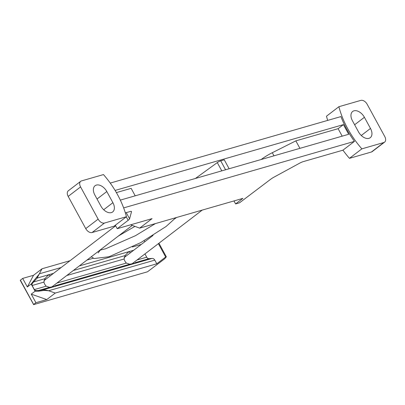 <?xml version="1.0" encoding="UTF-8"?>
<svg xmlns="http://www.w3.org/2000/svg" width="405" height="405" viewBox="0 0 405 405"><rect width="100%" height="100%" fill="white"/><g stroke="black" fill="none" stroke-linecap="round" stroke-linejoin="round"><path stroke-width="0.61" d="M44.585 279.121A6.607 4.166 -127.4 0 1 45.684 279.349M50.286 275.83L48.98 274.899L47.815 275.547L44.874 278.706L33.625 281.951L33.407 281.171L31.18 284.021L27.337 286.963L22.675 278.407L20.25 280.326L33.645 304.616L147.471 271.801L164.101 259.251A4.308 0.8 151.4 0 0 164.967 258.466L166.339 256.816L165.675 257.008L156.816 263.787L55.282 293.053L46.762 299.573L35.918 302.702L33.493 304.621M44.874 278.706L43.912 282.103A6.607 4.166 52.6 0 0 46.14 286.188L49.577 287.327L55.849 286.041L55.034 285.758L129.752 264.217L136.024 262.931L135.214 262.642L148.989 258.673A2.901 2.187 73.9 0 1 146.721 257.195L144.944 253.935M124.765 256.011A6.607 4.166 -127.4 0 1 125.864 256.238M130.466 252.715L129.154 251.788L127.995 252.436L125.054 255.595L73.31 270.51M129.752 264.217L126.32 263.073L56.862 283.095M125.054 255.595L124.092 258.992A6.607 4.166 52.6 0 0 126.32 263.073M46.14 286.188L34.359 289.585L32.132 285.5L31.96 283.945L33.625 281.951M148.989 258.673L152.128 258.41A3.417 2.577 73.9 0 1 154.791 260.126L48.595 290.739L44.013 290.405L38.865 291.18L38.515 290.542L35.584 290.593L34.359 289.585M48.124 290.587L43.634 289.712L38.515 290.542M35.918 302.702L31.256 294.146L35.098 291.21L38.865 291.18M33.407 281.171L39.163 274.155L42.039 268.763L33.519 275.284L27.337 286.963M53.501 273.37L37.113 278.093L39.163 274.155M37.113 278.093L33.757 281.809M70.08 260.678L42.039 268.763M22.675 278.407L33.519 275.284M48.595 290.739L55.282 293.053M156.816 263.787L154.791 260.126M144.787 241.755L144.215 240.691M166.339 256.816L158.932 243.233M165.675 257.008L158.39 243.648M31.256 294.146L46.762 299.573M384.613 142.125A5.746 3.62 -127.4 0 1 383.824 142.519L361.857 148.853A71.827 45.274 -127.4 0 1 338.884 106.712L360.85 100.379A5.746 3.62 -127.4 0 1 367.183 104.293L384.75 136.515A5.746 3.62 -127.4 0 1 384.613 142.125L372.215 151.612A5.746 3.62 -127.4 0 1 371.425 152.007L349.454 158.34A71.827 45.274 -127.4 0 1 342.944 150.179L303.36 161.59A5.746 1.068 -28.6 0 0 299.315 163.357L273.861 177.223A5.746 1.068 -28.6 0 0 270.737 179.213L239.532 202.799L235.604 203.933L242.868 198.374L139.649 228.131L130.668 224.8M225.585 169.771L220.71 160.831L224.264 159.808L229.134 168.743M110.236 183.085L340.939 116.579A71.827 45.274 -127.4 0 0 354.456 141.37L123.641 207.902M139.649 228.131L152.047 218.639L117.227 228.678L128.157 220.31L126.269 216.847M342.944 150.179L354.456 141.37M128.157 220.31A5.746 1.068 -28.6 0 0 129.585 218.816L131.514 211.729A5.746 1.068 -28.6 0 0 131.504 211.521A5.746 1.068 -28.6 0 0 130 211.562L125.353 212.903M370.479 128.441L364.399 117.283A9.482 5.974 -127.4 0 0 352.654 111.481A9.482 5.974 -127.4 0 0 352.426 120.736L358.511 131.888A9.482 5.974 -127.4 0 0 370.256 137.695A9.482 5.974 -127.4 0 0 370.479 128.441L361.265 135.493M126.441 216.71L114.043 226.203L92.072 232.536A5.746 3.62 -127.4 0 1 85.744 228.623L68.177 196.4A5.746 3.62 -127.4 0 1 68.308 190.79L80.711 181.303A5.746 3.62 -127.4 0 1 81.501 180.908L103.467 174.575A71.827 45.274 -127.4 0 1 126.441 216.71L104.475 223.044A5.746 3.62 -127.4 0 1 98.142 219.135L80.575 186.913A5.746 3.62 -127.4 0 1 80.711 181.303M327.691 120.401A71.827 45.274 -127.4 0 1 326.481 116.205L338.884 106.712M349.454 158.34L361.857 148.853M112.899 202.692L106.814 191.535A9.482 5.974 -127.4 0 0 95.069 185.733A9.482 5.974 -127.4 0 0 94.841 194.987L100.926 206.14A9.482 5.974 -127.4 0 0 112.671 211.947A9.482 5.974 -127.4 0 0 112.899 202.692L103.68 209.744M235.604 203.933L233.974 200.941M117.227 228.678L115.334 225.21M342.184 136.156L338.109 128.684L343.42 124.613L348.69 134.283L120.331 200.11M343.42 124.613L115.101 190.431M116.382 192.598L131.134 188.345L135.209 195.823M195.423 178.463L217.288 162.592A2.875 0.532 151.4 0 1 220.71 160.831M261.195 159.504L261.266 159.448A15.8 2.936 151.4 0 1 272.292 152.71L295.842 140.864L338.109 128.684M299.918 148.341L295.842 140.864M43.912 282.103L32.132 285.5M49.577 287.327L38.328 290.572M124.092 258.992L66.769 275.516M146.721 257.195L137.042 259.985M44.013 290.405L43.634 289.712M35.858 291.089L35.584 290.593M31.96 283.945L31.686 283.449M35.098 291.21L31.18 284.021M37.225 277.962L36.845 277.268M33.635 304.449L20.392 280.159M152.128 258.41L43.462 289.737M133.675 250.26L79.289 265.933M141.315 244.412L132.394 246.984M93.358 258.233L86.928 260.091M61.14 267.523L39.356 273.8M92.072 232.536L104.475 223.044M85.744 228.623L98.142 219.135M68.177 196.4L80.575 186.913M371.425 152.007L383.824 142.519M129.585 218.816L126.228 212.65M131.514 211.729L131.336 211.4M354.623 124.765L364.399 117.283M97.038 199.017L106.814 191.535M273.988 155.819L272.292 152.71M221.793 170.859L217.288 162.592M176.464 217.515L174.955 218.67M153.034 235.447L124.097 257.59M202.252 210.084L131.944 263.883M115.658 225.803L43.917 280.7M132.136 225.494L51.764 286.998M155.398 223.59L135.412 235.715L105.584 248.781L100.207 250.098M98.147 252.917L100.789 249.48M118.387 236.019L134.809 226.435M175.81 217.703L166.08 226.491L140.793 242.6L109.046 256.735L94.132 258.527L91.241 256.785"/></g></svg>
